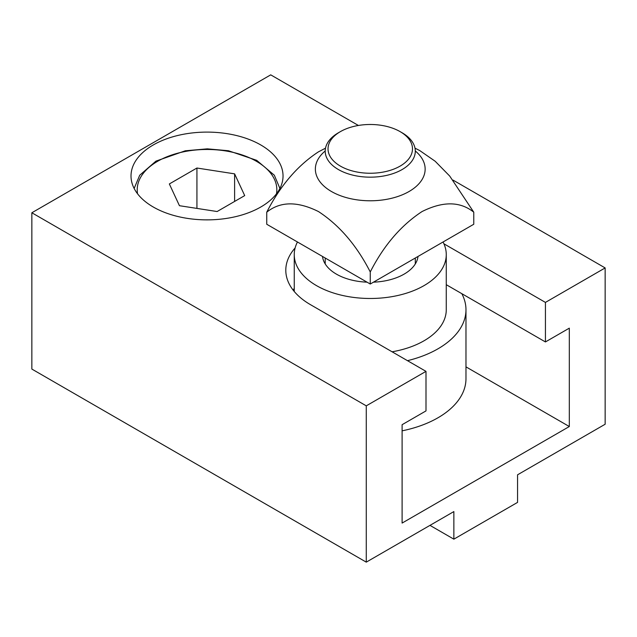 <?xml version="1.0" encoding="UTF-8"?>
<svg xmlns="http://www.w3.org/2000/svg" width="637" height="637" viewBox="0 0 637 637"><rect width="100%" height="100%" fill="white"/><g stroke="black" fill="none" stroke-linecap="round" stroke-linejoin="round"><path stroke-width="0.96" d="M260.772 144.957A76.01 43.881 0 0 0 177.938 135.442A76.01 43.881 0 0 0 131.015 175.987A76.01 43.881 0 0 0 153.278 207.017A76.01 43.881 0 0 0 236.112 216.532A76.01 43.881 0 0 0 283.035 175.987A76.01 43.881 0 0 0 260.772 144.957M358.392 125.465L270.725 74.855L31.85 212.766L366.275 405.841L425.994 371.363L425.994 410.905L402.106 424.696L402.106 523.073L569.319 426.535L569.319 328.151L545.431 341.942L545.431 302.408L605.15 267.93L453.026 180.104M446.266 284.691L545.431 341.942M294.246 288.513A84.458 48.762 0 0 0 293.052 289.994M429.975 525.374L453.863 539.165L517.562 502.386L517.562 474.804L605.15 424.234L605.15 267.93M31.85 212.766L31.85 369.07L366.275 562.145L453.863 511.583L453.863 539.165M366.275 405.841L366.275 562.145M295.122 247.96A84.458 48.762 180 0 0 285.798 270.231A84.458 48.762 180 0 0 310.538 304.709L425.994 371.363M443.933 243.812L545.431 302.408M465.973 366.864L569.319 426.535M325.515 148.174L318.5 151.813C297.567 165.516 280.312 185.646 266.744 212.193C280.216 201.316 297.479 201.109 318.524 211.588C339.449 225.291 356.696 245.42 370.256 271.951C383.729 245.532 400.976 225.402 422.012 211.572C442.946 201.101 460.201 201.308 473.769 212.193L449.706 176.051L435.159 161.241L419.648 150.507L414.998 148.174M415.3 150.977A54.886 31.691 180 0 1 409.065 191.498A54.886 31.691 180 0 1 335.03 193.393A54.886 31.691 180 0 1 325.212 150.977M266.744 212.193L266.744 224.256L370.256 284.022L473.769 224.256L473.769 212.193M370.256 271.951L370.256 284.022M461.825 293.673A95.717 55.26 180 0 1 465.973 309.765A95.717 55.26 180 0 1 442.261 346.17A95.717 55.26 180 0 1 407.481 360.677M465.973 309.765L465.973 378.72A95.717 55.26 180 0 1 442.261 415.133A95.717 55.26 180 0 1 402.106 430.835M443.057 241.988A76.01 43.881 180 0 1 446.266 254.601A76.01 43.881 180 0 1 427.435 283.513A76.01 43.881 180 0 1 343.502 295.672A76.01 43.881 180 0 1 294.246 254.601A76.01 43.881 180 0 1 297.455 241.988M446.266 254.601L446.266 309.765A76.01 43.881 180 0 1 427.435 338.677A76.01 43.881 180 0 1 392.097 351.799M418.007 256.448A47.855 27.63 180 0 1 406.263 272.803A47.855 27.63 180 0 1 373.465 282.167M367.047 282.167A47.855 27.63 180 0 1 322.505 256.448M244.704 195.607L234.607 173.853L196.929 168.025L169.346 183.95L179.443 205.703L217.121 211.532L244.704 195.607M234.607 201.435L234.607 173.853M196.929 208.41L196.929 168.025M338.406 132.775L340.397 131.628A42.225 24.381 0 0 0 340.397 166.106A42.225 24.381 0 0 0 400.116 166.106A42.225 24.381 0 0 0 400.116 131.628A42.225 24.381 0 0 0 340.397 131.628L338.406 132.775A45.044 26.006 180 0 0 325.212 151.16A45.044 26.006 180 0 0 353.017 175.191A45.044 26.006 180 0 0 402.106 169.553A45.044 26.006 180 0 0 415.3 151.16A45.044 26.006 180 0 0 402.106 132.775L400.116 131.628M276.49 193.799A69.815 40.306 0 0 0 236.932 153.358A69.815 40.306 0 0 0 157.657 161.28A69.815 40.306 0 0 0 137.56 193.799M294.246 254.601L294.246 291.483M134.144 188.448L139.726 175.215L155.969 161.113L185.287 150.794L207.304 148.851L228.42 150.738L256.679 160.325L274.324 175.215L279.906 188.448M325.212 258.017L325.212 263.933M415.3 258.017L415.3 263.933"/></g></svg>

